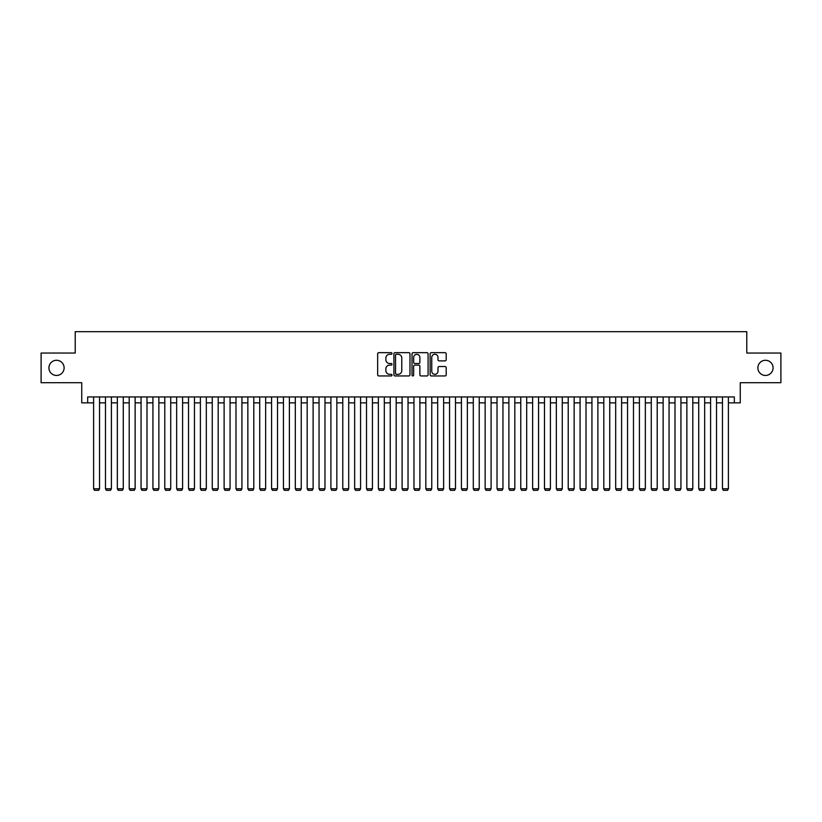 <?xml version="1.0" encoding="UTF-8"?>
<svg xmlns="http://www.w3.org/2000/svg" width="822" height="822" viewBox="0 0 822 822"><rect width="100%" height="100%" fill="white"/><g stroke="black" fill="none" stroke-linecap="round" stroke-linejoin="round"><path stroke-width="1.23" d="M392.012 353.481A0.812 0.812 0 0 0 391.2 352.659L378.829 352.659A1.161 1.161 0 0 0 377.658 353.83L377.658 374.791A1.161 1.161 0 0 0 378.829 375.952L391.2 375.952A0.812 0.812 0 0 0 392.012 375.14A0.812 0.812 0 0 0 391.2 374.329L389.597 374.329A3.73 3.73 0 0 1 385.878 370.599L385.878 368.852A3.73 3.73 0 0 1 389.597 365.122L391.2 365.122A0.812 0.812 0 0 0 392.012 364.31A0.812 0.812 0 0 0 391.2 363.499L389.597 363.499A3.73 3.73 0 0 1 385.878 359.769L385.878 358.022A3.73 3.73 0 0 1 389.597 354.292L391.2 354.292A0.812 0.812 0 0 0 392.012 353.481M757.884 367.866A7.593 7.593 0 0 0 765.477 375.459A7.593 7.593 0 0 0 773.07 367.866A7.593 7.593 0 0 0 765.477 360.272A7.593 7.593 0 0 0 757.884 367.866M48.93 367.866A7.593 7.593 0 0 0 56.523 375.459A7.593 7.593 0 0 0 64.116 367.866A7.593 7.593 0 0 0 56.523 360.272A7.593 7.593 0 0 0 48.93 367.866M445.041 360.879A1.161 1.161 0 0 0 446.202 359.707L446.202 353.83A1.161 1.161 0 0 0 445.041 352.659L431.293 352.659A1.161 1.161 0 0 0 430.132 353.83L430.132 374.791A1.161 1.161 0 0 0 431.293 375.952L445.041 375.952A1.161 1.161 0 0 0 446.202 374.791L446.202 367.691A1.161 1.161 0 0 0 445.041 366.52L439.154 366.52A1.161 1.161 0 0 0 437.992 367.691L437.992 371.215A3.113 3.113 0 0 1 434.879 374.329A3.113 3.113 0 0 1 431.756 371.215L431.756 357.406A3.113 3.113 0 0 1 434.879 354.292A3.113 3.113 0 0 1 437.992 357.406L437.992 359.707A1.161 1.161 0 0 0 439.154 360.879L445.041 360.879M87.666 402.872L87.666 396.944L734.334 396.944L734.334 402.872L740.262 402.872L740.262 382.703L780.9 382.703L780.9 353.039L746.787 353.039L746.787 331.677L75.213 331.677L75.213 353.039L41.1 353.039L41.1 382.703L81.738 382.703L81.738 402.872L93.605 402.872M409.983 353.83A1.161 1.161 0 0 0 408.811 352.659L395.074 352.659A1.161 1.161 0 0 0 393.913 353.83L393.913 374.791A1.161 1.161 0 0 0 395.074 375.952L408.811 375.952A1.161 1.161 0 0 0 409.983 374.791L409.983 353.83M413.189 352.659L426.926 352.659A1.161 1.161 0 0 1 428.087 353.83L428.087 374.791A1.161 1.161 0 0 1 426.926 375.952L421.049 375.952A1.161 1.161 0 0 1 419.878 374.791L419.878 366.293A1.161 1.161 0 0 0 418.717 365.122L414.812 365.122A1.161 1.161 0 0 0 413.651 366.293L413.651 375.14A0.812 0.812 0 0 1 412.839 375.952A0.812 0.812 0 0 1 412.017 375.14L412.017 353.83A1.161 1.161 0 0 1 413.189 352.659M99.534 402.872L105.473 402.872M111.402 402.872L117.33 402.872M123.269 402.872L129.198 402.872M135.137 402.872L141.065 402.872M146.994 402.872L152.933 402.872M158.862 402.872L164.79 402.872M170.729 402.872L176.658 402.872M182.597 402.872L188.526 402.872M194.454 402.872L200.393 402.872M206.322 402.872L212.261 402.872M218.19 402.872L224.118 402.872M230.057 402.872L235.986 402.872M241.925 402.872L247.854 402.872M253.782 402.872L259.721 402.872M265.65 402.872L271.579 402.872M277.517 402.872L283.446 402.872M289.385 402.872L295.314 402.872M301.242 402.872L307.181 402.872M313.11 402.872L319.049 402.872M324.978 402.872L330.906 402.872M336.845 402.872L342.774 402.872M348.703 402.872L354.642 402.872M360.57 402.872L366.509 402.872M372.438 402.872L378.367 402.872M384.306 402.872L390.234 402.872M396.173 402.872L402.102 402.872M408.031 402.872L413.969 402.872M419.898 402.872L425.827 402.872M431.766 402.872L437.694 402.872M443.633 402.872L449.562 402.872M455.491 402.872L461.43 402.872M467.358 402.872L473.297 402.872M479.226 402.872L485.155 402.872M491.094 402.872L497.022 402.872M502.951 402.872L508.89 402.872M514.819 402.872L520.758 402.872M526.686 402.872L532.615 402.872M538.554 402.872L544.483 402.872M550.421 402.872L556.35 402.872M562.279 402.872L568.218 402.872M574.146 402.872L580.075 402.872M586.014 402.872L591.943 402.872M597.882 402.872L603.81 402.872M609.739 402.872L615.678 402.872M621.607 402.872L627.546 402.872M633.474 402.872L639.403 402.872M645.342 402.872L651.271 402.872M657.21 402.872L663.138 402.872M669.067 402.872L675.006 402.872M680.935 402.872L686.863 402.872M692.802 402.872L698.731 402.872M704.67 402.872L710.598 402.872M716.527 402.872L722.466 402.872M728.395 402.872L734.334 402.872M396.358 354.292A0.812 0.812 0 0 0 395.536 355.114L395.536 373.507A0.812 0.812 0 0 0 396.358 374.329L398.043 374.329A3.73 3.73 0 0 0 401.773 370.599L401.773 358.022A3.73 3.73 0 0 0 398.043 354.292L396.358 354.292M419.878 357.467A3.113 3.113 0 0 0 416.764 354.354A3.113 3.113 0 0 0 413.651 357.467L413.651 362.327A1.161 1.161 0 0 0 414.812 363.499L418.717 363.499A1.161 1.161 0 0 0 419.878 362.327L419.878 357.467M99.534 396.944L99.534 488.782L93.605 488.782L93.605 396.944M99.534 488.782L98.65 490.323L94.489 490.323L93.605 488.782M111.402 396.944L111.402 488.782L105.473 488.782L105.473 396.944M111.402 488.782L110.508 490.323L106.357 490.323L105.473 488.782M123.269 396.944L123.269 488.782L117.33 488.782L117.33 396.944M123.269 488.782L122.375 490.323L118.224 490.323L117.33 488.782M135.137 396.944L135.137 488.782L129.198 488.782L129.198 396.944M135.137 488.782L134.243 490.323L130.092 490.323L129.198 488.782M146.994 396.944L146.994 488.782L141.065 488.782L141.065 396.944M146.994 488.782L146.111 490.323L141.959 490.323L141.065 488.782M158.862 396.944L158.862 488.782L152.933 488.782L152.933 396.944M158.862 488.782L157.968 490.323L153.817 490.323L152.933 488.782M170.729 396.944L170.729 488.782L164.79 488.782L164.79 396.944M170.729 488.782L169.835 490.323L165.684 490.323L164.79 488.782M182.597 396.944L182.597 488.782L176.658 488.782L176.658 396.944M182.597 488.782L181.703 490.323L177.552 490.323L176.658 488.782M194.454 396.944L194.454 488.782L188.526 488.782L188.526 396.944M194.454 488.782L193.571 490.323L189.42 490.323L188.526 488.782M206.322 396.944L206.322 488.782L200.393 488.782L200.393 396.944M206.322 488.782L205.438 490.323L201.277 490.323L200.393 488.782M218.19 396.944L218.19 488.782L212.261 488.782L212.261 396.944M218.19 488.782L217.296 490.323L213.145 490.323L212.261 488.782M230.057 396.944L230.057 488.782L224.118 488.782L224.118 396.944M230.057 488.782L229.163 490.323L225.012 490.323L224.118 488.782M241.925 396.944L241.925 488.782L235.986 488.782L235.986 396.944M241.925 488.782L241.031 490.323L236.88 490.323L235.986 488.782M253.782 396.944L253.782 488.782L247.854 488.782L247.854 396.944M253.782 488.782L252.899 490.323L248.747 490.323L247.854 488.782M265.65 396.944L265.65 488.782L259.721 488.782L259.721 396.944M265.65 488.782L264.756 490.323L260.605 490.323L259.721 488.782M277.517 396.944L277.517 488.782L271.579 488.782L271.579 396.944M277.517 488.782L276.624 490.323L272.472 490.323L271.579 488.782M289.385 396.944L289.385 488.782L283.446 488.782L283.446 396.944M289.385 488.782L288.491 490.323L284.34 490.323L283.446 488.782M301.242 396.944L301.242 488.782L295.314 488.782L295.314 396.944M301.242 488.782L300.359 490.323L296.208 490.323L295.314 488.782M313.11 396.944L313.11 488.782L307.181 488.782L307.181 396.944M313.11 488.782L312.226 490.323L308.065 490.323L307.181 488.782M324.978 396.944L324.978 488.782L319.049 488.782L319.049 396.944M324.978 488.782L324.084 490.323L319.933 490.323L319.049 488.782M336.845 396.944L336.845 488.782L330.906 488.782L330.906 396.944M336.845 488.782L335.951 490.323L331.8 490.323L330.906 488.782M348.703 396.944L348.703 488.782L342.774 488.782L342.774 396.944M348.703 488.782L347.819 490.323L343.668 490.323L342.774 488.782M360.57 396.944L360.57 488.782L354.642 488.782L354.642 396.944M360.57 488.782L359.687 490.323L355.525 490.323L354.642 488.782M372.438 396.944L372.438 488.782L366.509 488.782L366.509 396.944M372.438 488.782L371.544 490.323L367.393 490.323L366.509 488.782M384.306 396.944L384.306 488.782L378.367 488.782L378.367 396.944M384.306 488.782L383.412 490.323L379.261 490.323L378.367 488.782M396.173 396.944L396.173 488.782L390.234 488.782L390.234 396.944M396.173 488.782L395.279 490.323L391.128 490.323L390.234 488.782M408.031 396.944L408.031 488.782L402.102 488.782L402.102 396.944M408.031 488.782L407.147 490.323L402.996 490.323L402.102 488.782M419.898 396.944L419.898 488.782L413.969 488.782L413.969 396.944M419.898 488.782L419.004 490.323L414.853 490.323L413.969 488.782M431.766 396.944L431.766 488.782L425.827 488.782L425.827 396.944M431.766 488.782L430.872 490.323L426.721 490.323L425.827 488.782M443.633 396.944L443.633 488.782L437.694 488.782L437.694 396.944M443.633 488.782L442.739 490.323L438.588 490.323L437.694 488.782M455.491 396.944L455.491 488.782L449.562 488.782L449.562 396.944M455.491 488.782L454.607 490.323L450.456 490.323L449.562 488.782M467.358 396.944L467.358 488.782L461.43 488.782L461.43 396.944M467.358 488.782L466.475 490.323L462.313 490.323L461.43 488.782M479.226 396.944L479.226 488.782L473.297 488.782L473.297 396.944M479.226 488.782L478.332 490.323L474.181 490.323L473.297 488.782M491.094 396.944L491.094 488.782L485.155 488.782L485.155 396.944M491.094 488.782L490.2 490.323L486.049 490.323L485.155 488.782M502.951 396.944L502.951 488.782L497.022 488.782L497.022 396.944M502.951 488.782L502.067 490.323L497.916 490.323L497.022 488.782M514.819 396.944L514.819 488.782L508.89 488.782L508.89 396.944M514.819 488.782L513.935 490.323L509.774 490.323L508.89 488.782M526.686 396.944L526.686 488.782L520.758 488.782L520.758 396.944M526.686 488.782L525.792 490.323L521.641 490.323L520.758 488.782M538.554 396.944L538.554 488.782L532.615 488.782L532.615 396.944M538.554 488.782L537.66 490.323L533.509 490.323L532.615 488.782M550.421 396.944L550.421 488.782L544.483 488.782L544.483 396.944M550.421 488.782L549.528 490.323L545.376 490.323L544.483 488.782M562.279 396.944L562.279 488.782L556.35 488.782L556.35 396.944M562.279 488.782L561.395 490.323L557.244 490.323L556.35 488.782M574.146 396.944L574.146 488.782L568.218 488.782L568.218 396.944M574.146 488.782L573.253 490.323L569.101 490.323L568.218 488.782M586.014 396.944L586.014 488.782L580.075 488.782L580.075 396.944M586.014 488.782L585.12 490.323L580.969 490.323L580.075 488.782M597.882 396.944L597.882 488.782L591.943 488.782L591.943 396.944M597.882 488.782L596.988 490.323L592.837 490.323L591.943 488.782M609.739 396.944L609.739 488.782L603.81 488.782L603.81 396.944M609.739 488.782L608.855 490.323L604.704 490.323L603.81 488.782M621.607 396.944L621.607 488.782L615.678 488.782L615.678 396.944M621.607 488.782L620.723 490.323L616.562 490.323L615.678 488.782M633.474 396.944L633.474 488.782L627.546 488.782L627.546 396.944M633.474 488.782L632.58 490.323L628.429 490.323L627.546 488.782M645.342 396.944L645.342 488.782L639.403 488.782L639.403 396.944M645.342 488.782L644.448 490.323L640.297 490.323L639.403 488.782M657.21 396.944L657.21 488.782L651.271 488.782L651.271 396.944M657.21 488.782L656.316 490.323L652.165 490.323L651.271 488.782M669.067 396.944L669.067 488.782L663.138 488.782L663.138 396.944M669.067 488.782L668.183 490.323L664.032 490.323L663.138 488.782M680.935 396.944L680.935 488.782L675.006 488.782L675.006 396.944M680.935 488.782L680.041 490.323L675.889 490.323L675.006 488.782M692.802 396.944L692.802 488.782L686.863 488.782L686.863 396.944M692.802 488.782L691.908 490.323L687.757 490.323L686.863 488.782M704.67 396.944L704.67 488.782L698.731 488.782L698.731 396.944M704.67 488.782L703.776 490.323L699.625 490.323L698.731 488.782M716.527 396.944L716.527 488.782L710.598 488.782L710.598 396.944M716.527 488.782L715.643 490.323L711.492 490.323L710.598 488.782M728.395 396.944L728.395 488.782L722.466 488.782L722.466 396.944M728.395 488.782L727.511 490.323L723.35 490.323L722.466 488.782"/></g></svg>
